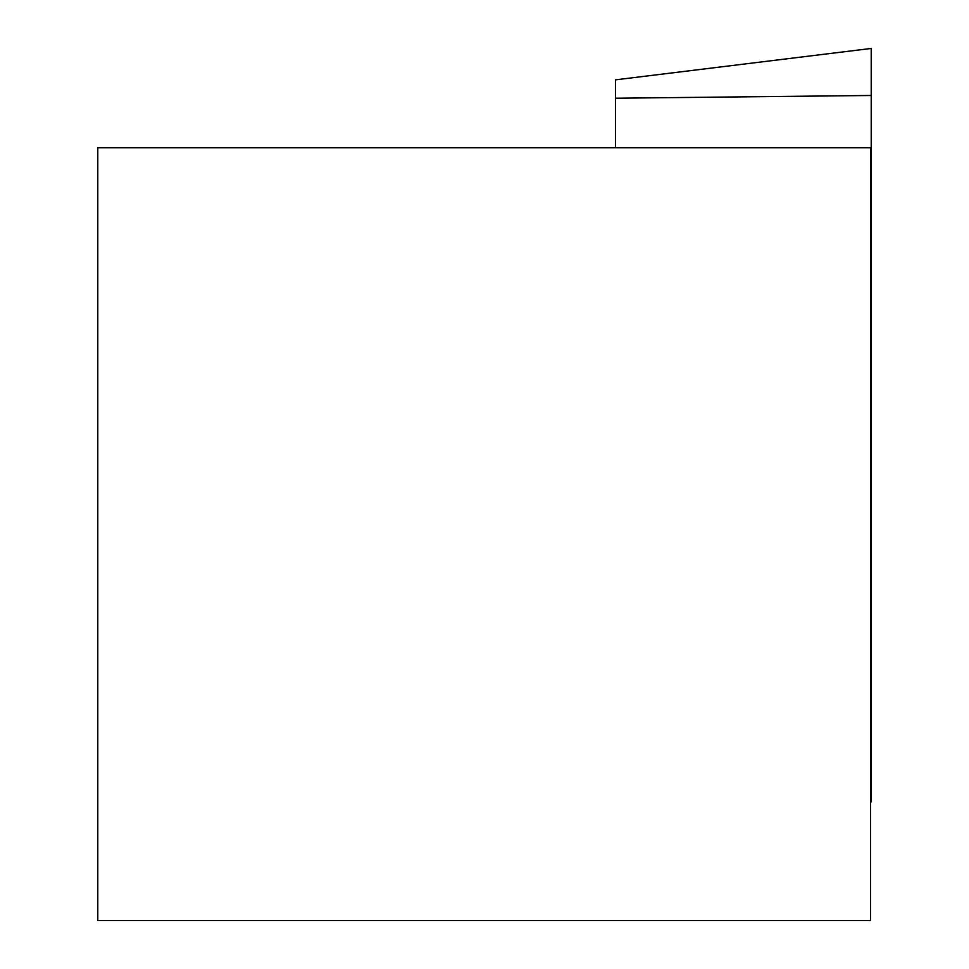 <?xml version="1.0" encoding="UTF-8"?>
<svg xmlns="http://www.w3.org/2000/svg" width="969" height="969" viewBox="0 0 969 969"><rect width="100%" height="100%" fill="white"/><g stroke="black" fill="none" stroke-linecap="round" stroke-linejoin="round"><path stroke-width="1.45" d="M615.545 80.524L615.545 79.846L871.216 48.45L871.216 801.872L870.574 801.799M615.545 79.846L615.545 147.772M870.574 147.772L97.784 147.772L97.784 920.55L870.574 920.55L870.574 147.772M615.545 98.22L871.216 95.483M870.574 611.742L871.216 611.742M870.574 665.909L871.216 665.994M870.574 800.043L871.216 800.115"/></g></svg>
